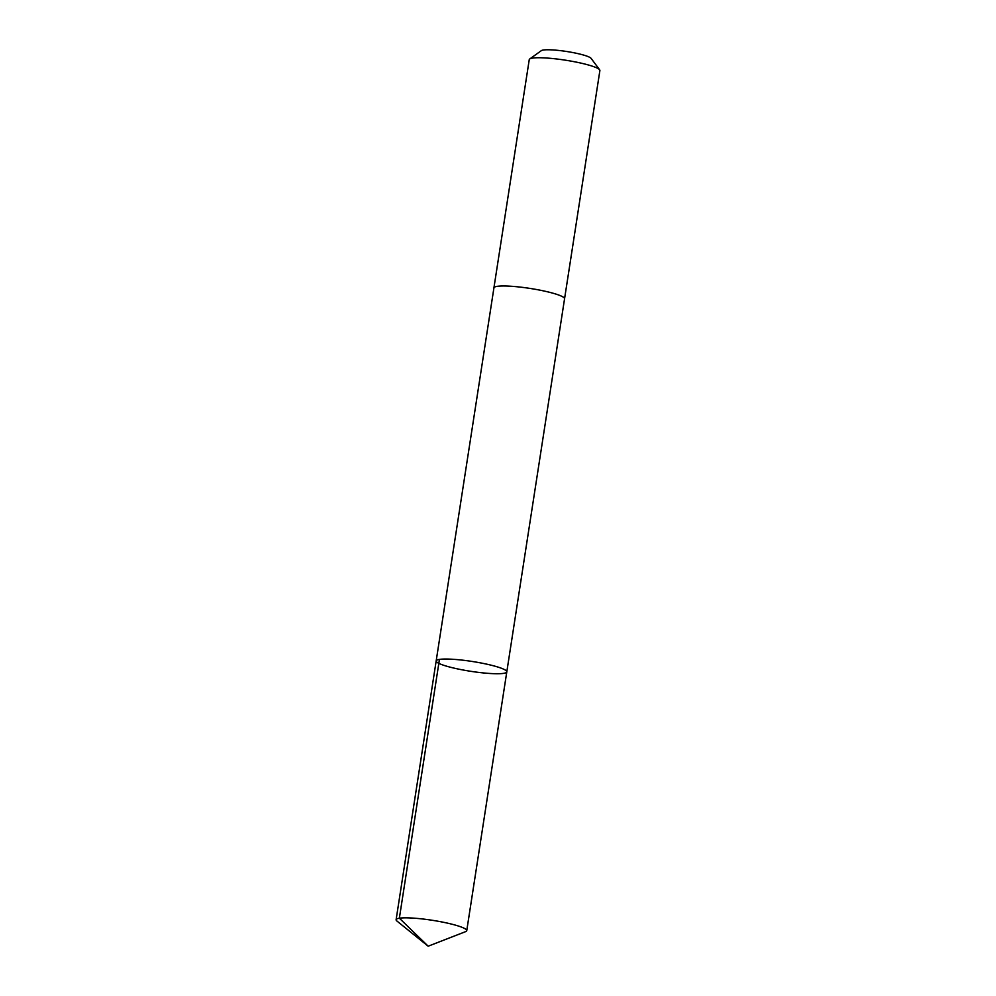 <?xml version="1.0" encoding="UTF-8"?>
<svg xmlns="http://www.w3.org/2000/svg" width="996" height="996" viewBox="0 0 996 996"><rect width="100%" height="100%" fill="white"/><g stroke="black" fill="none" stroke-linecap="round" stroke-linejoin="round"><path stroke-width="1.49" d="M436.173 660.921L493.929 287.869A35.732 4.968 8.8 0 1 526 287.832A35.732 4.968 8.8 0 1 563.823 297.555A35.732 4.968 8.8 0 1 564.558 298.8L506.802 671.852A35.744 4.968 -171.2 0 0 506.068 670.607A35.744 4.968 -171.2 0 0 468.245 660.883A35.744 4.968 -171.2 0 0 436.173 660.921A35.744 4.968 -171.2 0 0 470.722 671.304A35.744 4.968 -171.2 0 0 506.802 671.852A35.744 4.968 -171.2 0 0 506.068 670.607A35.744 4.968 -171.2 0 0 468.245 660.883A35.744 4.968 -171.2 0 0 436.173 660.921L396.109 919.719A35.744 4.98 8.8 0 1 428.18 919.682A35.744 4.98 8.8 0 1 466.004 929.405A35.744 4.98 8.8 0 1 466.75 930.65A35.744 4.98 8.8 0 1 465.593 931.646L428.168 946.2L396.906 921.014A35.744 4.98 8.8 0 1 396.844 920.964A35.744 4.98 8.8 0 1 396.109 919.719M493.916 287.956A35.744 4.98 8.8 0 1 493.916 287.869A35.744 4.98 8.8 0 1 529.997 288.417A35.744 4.98 8.8 0 1 564.558 298.8A35.744 4.98 8.8 0 1 564.545 298.9M493.916 287.869L529.25 59.623A35.744 4.98 8.8 0 1 529.71 58.988A35.744 4.98 8.8 0 1 565.342 60.171A35.744 4.98 8.8 0 1 599.654 69.807A35.744 4.98 8.8 0 1 599.891 70.554L564.558 298.8M529.71 58.988L541.338 50.647A25.423 3.536 8.8 0 1 566.674 51.493A25.423 3.536 8.8 0 1 591.089 58.353L599.654 69.807M439.435 659.402L399.359 918.2L428.168 946.2M506.802 671.852L466.75 930.65"/></g></svg>
